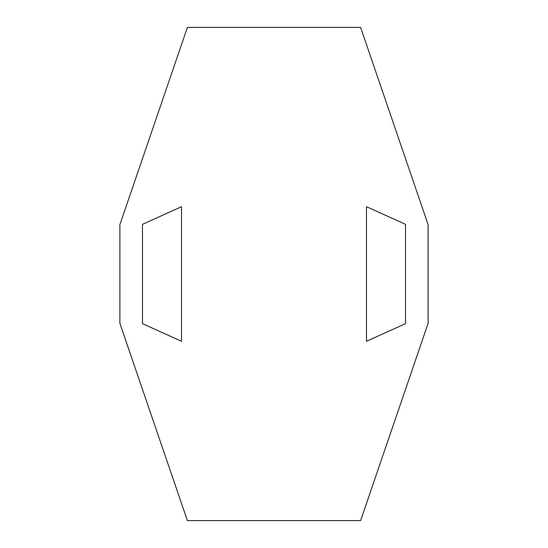 <?xml version="1.0" encoding="UTF-8"?>
<svg xmlns="http://www.w3.org/2000/svg" width="548" height="548" viewBox="0 0 548 548"><rect width="100%" height="100%" fill="white"/><g stroke="black" fill="none" stroke-linecap="round" stroke-linejoin="round"><path stroke-width="0.82" d="M187.389 27.4L119.875 224.701L119.875 323.299L187.389 520.6L360.611 520.6L428.125 323.299L428.125 224.701L360.611 27.4L187.389 27.4M181.525 206.712L142.48 224.338L142.48 323.663L181.525 341.288L181.525 206.712M366.475 206.712L366.475 341.288L405.52 323.663L405.52 224.338L366.475 206.712"/></g></svg>

